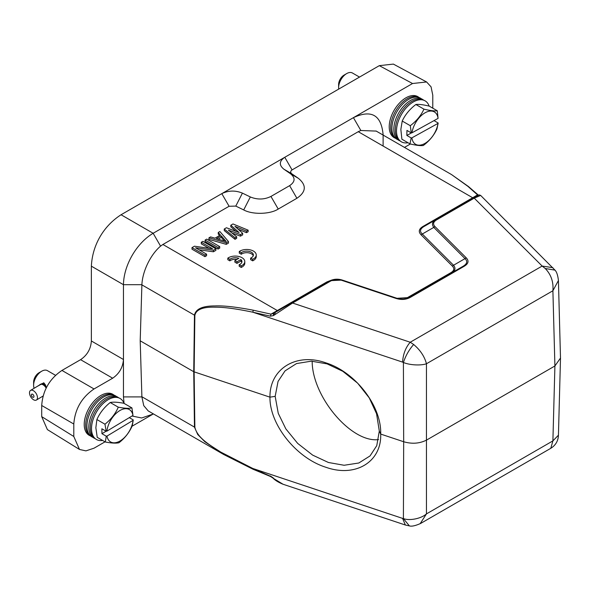 <?xml version="1.0" encoding="UTF-8"?>
<svg xmlns="http://www.w3.org/2000/svg" width="590" height="590" viewBox="0 0 590 590"><rect width="100%" height="100%" fill="white"/><g stroke="black" fill="none" stroke-linecap="round" stroke-linejoin="round"><path stroke-width="0.89" d="M55.548 375.329L47.436 370.645A11.453 6.608 120 0 0 41.713 371.213A11.453 6.608 120 0 0 41.529 371.317A11.453 6.608 120 0 0 33.615 385.233A11.453 6.608 120 0 0 33.615 385.44A11.453 6.608 120 0 0 34.146 388.264M37.059 386.509L43.785 382.785L45.519 385.019L46.293 388.028M39.132 372.703A7.633 4.41 120 0 0 39.014 372.769A7.633 4.41 120 0 0 38.888 372.836A7.633 4.41 120 0 0 33.615 382.121L33.615 385.233M44.84 384.297L43.513 385.093A5.627 3.179 -121.1 0 0 42.701 384.628L43.962 383.707L45.201 384.665M43.52 383.699L42.274 384.451A5.627 3.179 -121.1 0 0 41.507 384.297L42.399 383.559L44.029 383.825M41.956 383.795L41.116 384.297A5.627 3.179 -121.1 0 0 40.474 384.459L42.517 383.684M39.788 385.005L39.832 384.673A5.819 3.289 58.9 0 1 40.061 384.481L40.946 384.178M45.172 384.584L45.703 385.462L44.722 386.155A5.627 3.179 -121.1 0 0 43.948 385.425L45.172 384.584M46.168 387.298L45.784 387.527A5.627 3.179 -121.1 0 0 45.12 386.605L45.887 386.111M45.718 385.55L44.722 386.155M29.5 392.94A5.627 3.179 58.9 0 1 30.577 390.418A5.627 3.179 58.9 0 1 34.906 391.9A5.627 3.179 58.9 0 1 37.465 397.535A5.627 3.179 58.9 0 1 36.388 400.057A5.627 3.179 58.9 0 1 32.059 398.575A5.627 3.179 58.9 0 1 29.5 392.94M40.393 384.289A5.819 3.289 58.9 0 1 41.035 384.127L41.116 384.297M41.779 383.677L41.035 384.127M41.462 384.12A5.819 3.289 58.9 0 1 42.229 384.282L42.274 384.451M43.409 383.566L42.229 384.282M42.701 384.474A5.819 3.289 58.9 0 1 43.513 384.938L43.513 385.093M44.774 384.178L43.513 384.938M43.985 385.3A5.819 3.289 58.9 0 1 44.766 386.03M45.194 386.524A5.819 3.289 58.9 0 1 45.865 387.446L45.784 387.527M31.388 394.983A1.814 1.025 58.9 0 1 32.642 394.26A1.814 1.025 58.9 0 1 33.955 396.465A1.814 1.025 58.9 0 1 32.701 397.188A1.814 1.025 58.9 0 1 31.388 394.983M90.528 435.944L89.769 435.597A23.666 13.666 -60 0 1 84.223 424.852A23.666 13.666 -60 0 1 94.791 400.359A23.666 13.666 -60 0 1 113.405 394.666L114.084 395.145M116.392 396.436A23.666 13.666 120 0 0 114.836 395.492L113.42 394.843A23.519 13.577 120 0 0 95.366 402.1A23.519 13.577 120 0 0 85.675 425.567A23.519 13.577 120 0 0 89.931 435.523L91.207 436.423A23.666 13.666 120 0 0 92.8 437.301M114.836 395.492A23.666 13.666 120 0 0 96.672 402.793A23.666 13.666 120 0 0 86.922 426.408A23.666 13.666 120 0 0 91.207 436.423M106.989 436.084L133.075 420.353A18.703 10.797 -60 0 1 120.279 440.848A18.703 10.797 -60 0 1 106.989 436.084L106.281 436.202L101.952 433.702L101.856 428.775L106.185 431.275L106.893 431.15A18.703 10.797 -60 0 1 119.689 410.655A18.703 10.797 -60 0 1 132.979 415.419L131.946 407.933C129.048 408.604 124.49 408.354 118.28 407.174C115.5 413.693 111.053 419.372 104.961 424.203L96.885 419.542C99.784 412.993 104.224 407.314 110.205 402.513L118.28 407.174M101.952 433.702L106.082 431.209M132.979 415.419L106.893 431.15M129.298 417.639L133.266 419.933L133.075 420.353M106.185 431.275L104.961 424.203M133.266 419.933L132.285 425.729C129.38 432.404 124.94 438.082 118.966 442.758C115.942 443.422 111.392 443.164 105.3 441.999L106.281 436.202M110.205 402.513C113.221 401.878 117.771 402.137 123.871 403.272L131.946 407.933M96.885 419.542L95.853 427.743L97.232 437.338L105.3 441.999M95.794 439.078L94.518 438.171A23.519 13.577 -60 0 1 90.263 428.222A23.519 13.577 -60 0 1 99.953 404.747A23.519 13.577 -60 0 1 118.007 397.49L119.431 398.139A23.666 13.666 120 0 0 101.259 405.441A23.666 13.666 120 0 0 91.509 429.063A23.666 13.666 120 0 0 95.794 439.078A23.666 13.666 120 0 0 102.586 440.428M123.989 403.346A23.666 13.666 120 0 0 119.431 398.139M95.115 438.591L94.356 438.245A23.666 13.666 -60 0 1 88.81 427.499A23.666 13.666 -60 0 1 99.378 403.007A23.666 13.666 -60 0 1 117.993 397.313L118.671 397.793M359.509 77.084L352.437 73.005A11.453 6.608 120 0 0 346.876 73.477A11.453 6.608 120 0 0 346.706 73.566A11.453 6.608 120 0 0 338.616 87.401A11.453 6.608 120 0 0 338.616 87.593A11.453 6.608 120 0 0 338.726 89.083M342.856 86.701L347.045 84.282M344.125 75.063A7.633 4.41 120 0 0 344.014 75.129A7.633 4.41 120 0 0 338.616 84.481L338.616 87.593M395.529 138.303L394.769 137.957A23.666 13.666 -60 0 1 389.223 126.378A23.666 13.666 -60 0 1 400.131 102.372A23.666 13.666 -60 0 1 418.406 97.026L419.084 97.505M421.393 98.796A23.666 13.666 120 0 0 419.837 97.852L418.421 97.195A23.519 13.577 120 0 0 400.691 104.098A23.519 13.577 120 0 0 390.676 127.101A23.519 13.577 120 0 0 394.931 137.883L396.207 138.783A23.666 13.666 120 0 0 397.8 139.66M419.837 97.852A23.666 13.666 120 0 0 401.997 104.791A23.666 13.666 120 0 0 391.922 127.942A23.666 13.666 120 0 0 396.207 138.783M411.894 137.846L437.987 123.413A18.703 10.797 -60 0 1 424.712 143.54A18.703 10.797 -60 0 1 411.894 137.846L411.193 137.949L406.857 135.449L406.945 130.405L411.282 132.912L411.982 132.809A18.703 10.797 -60 0 1 425.257 112.683A18.703 10.797 -60 0 1 438.075 118.376L437.279 110.772C434.491 111.156 430.051 110.618 423.945 109.15C421.053 115.507 416.503 121.024 410.293 125.7L402.218 121.039C405.227 114.652 409.777 109.128 415.876 104.489L423.945 109.15M406.857 135.449L411.496 132.883M438.075 118.376L411.982 132.809M434.019 120.618L438.178 123.015L437.987 123.413M411.282 132.912L410.293 125.7M438.178 123.015L436.954 128.945C433.93 135.464 429.38 140.981 423.296 145.501C420.39 145.878 415.943 145.332 409.969 143.879L411.193 137.949M415.876 104.489C418.775 104.142 423.222 104.681 429.203 106.112L437.279 110.772M402.218 121.039L400.853 129.431L401.893 139.218L409.969 143.879M400.794 141.43L399.519 140.531A23.519 13.577 -60 0 1 395.263 129.756A23.519 13.577 -60 0 1 405.278 106.753A23.519 13.577 -60 0 1 423.008 99.85L424.431 100.499A23.666 13.666 120 0 0 406.591 107.446A23.666 13.666 120 0 0 396.51 130.589A23.666 13.666 120 0 0 400.794 141.43A23.666 13.666 120 0 0 407.956 142.721M429.129 106.089A23.666 13.666 120 0 0 424.431 100.499M400.116 140.951L399.356 140.604A23.666 13.666 -60 0 1 393.81 129.033A23.666 13.666 -60 0 1 404.718 105.02A23.666 13.666 -60 0 1 422.993 99.673L423.672 100.153M379.304 431.069L376.56 413.723L369.244 397.889L357.643 383.168L342.805 371.294L327.089 363.882L311.343 361.161L296.497 363.58L285.029 370.896L278.052 381.428L275.169 396.355L278.259 413.354L285.855 428.9L297.677 443.4L312.663 455.126L328.431 462.494L344.125 465.267L358.816 463.002L370.048 455.923L376.759 445.664L379.304 431.069L380.698 434.078C381.723 461.786 355.541 477.834 325.901 467.273C296.291 458.083 269.527 424.461 269.955 397.166L193.734 371.715L140.199 340.806L141.895 396.908L143.746 405.647L148.215 410.913L223.772 454.536L204.841 441.704L197.716 434.498L194.464 427.101L141.888 396.746M252.874 469.087L223.772 454.536M131.983 416.024L141.689 417.971L153.149 414.047L132.064 426.223M105.02 441.836L94.039 448.179L85.941 450.878L79.48 449.447L73.794 436.489L73.794 424.018C74.952 409.106 81.7 397.417 94.039 388.957L112.668 378.205C119.246 373.691 122.845 367.459 123.465 359.509L123.465 396.908L124.077 403.398M223.787 454.543L253.014 469.242L270.64 476.565L273.118 478.202C275.25 480.4 278.561 482.421 283.067 484.257L273.118 478.202M253.228 469.242L252.837 468.482L220.638 452.021C211.139 445.723 197.451 438.466 194.862 427.271L194.464 427.101L193.734 371.715L194.464 315.222C195.674 308.998 202.51 305.9 214.981 305.93C223.595 305.546 236.347 306.97 253.228 310.193L271.009 314.146L277.322 310.539L162.899 244.481L160.569 246.133C150.184 254.932 142.411 271.85 141.895 284.697L140.199 340.806M271.009 476.484L252.837 468.482L402.579 518.389L405.36 525.019L283.067 484.257M383.117 146.047L383.117 135.081M79.48 449.447L47.392 429.601L41.706 416.643L41.706 405.492C42.775 390.528 49.523 378.839 61.95 370.432L80.579 359.679C87.209 355.202 90.808 348.963 91.369 340.983L91.369 266.171C92.394 245.167 103.383 226.14 121.061 214.753L379.311 65.652L393.368 64.096L426.6 81.966L431.069 86.848L432.78 95.211L432.772 108.169M141.895 284.697L123.465 284.697L123.465 359.509L91.369 340.983M270.39 475.975L273.48 478.129M383.117 134.793C381.339 115.021 371.442 109.305 353.425 117.653L412.543 83.522L426.6 81.966M410.397 143.982L404.467 147.404M91.369 266.171L123.465 284.697C123.686 265.382 136.526 243.132 153.149 233.279L353.425 117.653L360.844 130.501L376.206 131.091M560.5 358.042L554.91 365.977L426.718 439.985C419.726 443.584 412.049 444.167 403.678 441.74L380.698 434.078C381.708 406.178 355.505 372.039 325.864 362.85C296.239 352.282 269.534 368.846 269.955 397.166L275.169 396.355M560.493 357.946L558.428 280.516L552.896 290.759L554.91 365.977L552.896 440.892L558.435 435.191M360.844 130.501L358.255 131.695L472.678 197.753L477.531 194.906L467.833 186.293L451.571 174.596L376.014 130.973M405.382 525.026L409.394 525.904L403.405 518.573C409.593 521.014 421.297 518.588 426.452 513.897L420.132 523.728M292.065 169.913C290.346 171.152 290.251 172.442 291.77 173.777L283.879 169.183C278.878 165.089 279.181 161.122 284.778 157.287L292.065 169.913L358.255 131.695M162.899 244.481L229.09 206.264L221.803 193.645C228.441 190.415 235.314 190.238 242.416 193.122L235.786 206.094L229.09 206.264M283.879 169.183L290.516 173.755C295.516 177.856 295.214 181.823 289.616 185.658L270.943 196.441C264.305 199.671 257.432 199.848 250.33 196.957L242.416 193.122M554.954 270.124L545.249 268.516C551.082 274.556 553.634 281.968 552.896 290.759L426.452 363.757L426.452 513.897L552.896 440.892L550.787 448.304C555.566 445.339 558.111 441.069 558.428 435.479L560.493 358.425M558.428 280.516C557.838 275.338 556.695 271.879 555.006 270.146L480.651 195.43L474.235 198.144L542.151 266.06L545.249 268.516M467.833 186.293A1.91 1.475 -51.1 0 1 468.467 186.551L478.49 195.202M480.651 195.43L479.183 194.877L473.283 198.048L477.649 195.533L477.531 194.906L478.379 195.113M291.77 173.777L298.415 178.35C306.704 185.216 306.203 191.861 296.903 198.277L278.229 209.059C270.227 214.347 252.476 214.797 243.707 209.929L235.786 206.094M327.893 281.991L326.941 281.895L331.455 280.139M405.573 298.695L450.863 272.683C454.175 270.699 454.676 268.509 452.368 266.097L421.135 234.864C418.155 231.767 418.797 228.95 423.06 226.398L472.678 197.753L473.63 197.849M236.007 231.361L230.808 226.781L230.808 225.218L232.998 223.957L248.139 230.174L246.495 231.125L234.931 226.339L242.674 233.33L240.484 234.591L228.374 230.13L236.656 236.804L235.019 237.748L224.252 229.008L226.435 227.747L239.097 232.534L230.808 225.218M248.139 230.174L248.139 231.737L246.495 232.681L238.117 229.215M242.674 233.33L242.674 234.886L240.484 236.155L231.936 232.998M236.656 236.804L236.656 238.36L235.019 239.311L224.252 230.565L224.252 229.008M228.455 243.095L226.272 244.356L208.941 239.4L208.941 237.844L210.586 236.9L214.981 238.176L220.454 235.019L218.234 232.482L219.878 231.531L228.455 241.539L228.455 243.095M219.546 235.543L218.234 234.038L218.234 232.482M219.709 246.591L219.709 248.147L218.071 249.091L205.114 241.612L205.114 240.056L206.758 239.105L219.709 246.591L218.071 247.535L205.114 240.056M209.007 248.279L201.286 243.825L201.286 242.261L202.931 241.317L215.888 248.796L213.425 250.219L195.563 247.793L206.589 254.165L204.951 255.109L191.993 247.63L194.457 246.207L212.592 248.788L201.286 242.261M215.888 248.796L215.888 250.352L213.425 251.775L199.095 249.835M206.589 254.165L206.589 255.721L204.951 256.665L191.993 249.187L191.993 247.63M273.583 313.349L271.009 314.146L270.39 316.159L252.837 312.206C236.502 308.769 223.92 307.095 215.092 307.191C202.842 306.822 196.094 309.558 194.862 315.392L141.888 284.867M253.228 310.193L252.837 312.206L402.579 362.12C403.095 354.155 405.64 347.525 410.212 342.237L292.574 303.031L273.48 315.576L270.39 316.159M413.656 344.494C420.279 350.069 424.542 356.493 426.452 363.757C421.061 365.675 410.094 365.276 403.405 362.489C405.64 355.748 409.062 349.745 413.656 344.494L410.212 342.237L542.151 266.06L552.882 267.668M421.135 234.864L422.3 234.016C419.468 231.413 420.043 228.905 424.018 226.494L435.501 219.878C432.16 221.988 431.592 224.495 433.79 227.393L434.955 226.545C432.743 224.156 433.244 221.958 436.452 219.959L474.235 198.144L473.283 198.048L423.863 226.582M465.009 258.619C467.752 261.23 467.184 263.737 463.298 266.134L464.256 266.238C468.497 263.671 469.139 260.846 466.189 257.778L434.955 226.545M463.305 266.149L408.855 297.567L395.861 298.378C401.259 300.081 406.149 299.705 410.522 297.264L464.256 266.245M342.274 280.08L330.201 280.67L329.412 281.128L330.356 281.216C333.829 279.35 337.635 279.063 341.765 280.346L395.861 298.378L396.539 298.149L395.861 298.378M204.951 256.665L204.951 255.109M213.425 251.775L213.425 250.219M218.071 249.091L218.071 247.535M228.455 241.539L226.272 242.8L226.272 244.356M226.272 242.8L208.941 237.844M235.019 239.311L235.019 237.748M240.484 236.155L240.484 234.591M246.495 232.681L246.495 231.125M424.026 226.508L423.06 226.405M466.189 257.778L465.016 258.627L433.783 227.393L422.3 234.016L453.533 265.249L452.368 266.097M465.009 258.627L453.533 265.249C455.886 268.14 455.31 270.648 451.822 272.779L450.863 272.683M408.051 298.031L407.1 297.95M273.48 315.576L273.45 313.423L291.622 302.935L273.45 313.423M424.018 226.494L435.501 219.864L436.452 219.959M409.563 297.168L410.522 297.264M342.436 280.132L341.765 280.346L342.436 280.132L396.362 298.105M329.404 281.12L291.622 302.935L292.574 303.031L330.356 281.216M221.28 235.816L226.265 241.531L216.36 238.655L221.28 235.816L221.28 237.372L224.443 241M218.153 239.179L221.28 237.372M378.551 439.594C351.382 443.097 312.11 396.716 312.169 361.183M239.26 251.532L241.303 252.712A6.682 3.857 180 0 1 248.766 251.311A6.682 3.857 180 0 1 253.383 254.983A6.682 3.857 180 0 1 250.632 258.103L252.675 259.276A9.543 5.509 0 0 0 256.244 254.983A9.543 5.509 0 0 0 249.865 249.784A9.543 5.509 0 0 0 239.26 251.532L239.26 253.095L241.303 254.268A6.682 3.857 180 0 1 248.11 252.771A6.682 3.857 180 0 1 253.243 255.758M241.303 252.712L241.303 254.268M250.632 258.103L250.632 259.659L252.675 260.839A9.543 5.509 0 0 0 256.244 256.539L256.244 254.983M252.675 259.276L252.675 260.839M234.872 260.596L236.974 261.805L240.912 259.534A6.682 3.857 180 0 1 241.937 261.584A6.682 3.857 180 0 1 239.186 264.704L241.229 265.884A9.543 5.509 0 0 0 244.798 261.584A9.543 5.509 0 0 0 238.419 256.392A9.543 5.509 0 0 0 227.814 258.14L229.857 259.32A6.682 3.857 180 0 1 238.817 258.324L234.872 260.596L234.872 262.159L236.974 263.369L240.912 261.09A6.682 3.857 180 0 1 241.797 262.366M236.974 261.805L236.974 263.369M240.912 259.534L240.912 261.09M239.186 264.704L239.186 266.267L241.229 267.447A9.543 5.509 0 0 0 244.798 263.147L244.798 261.584M241.229 265.884L241.229 267.447M227.814 258.14L227.814 259.696L229.857 260.876A6.682 3.857 180 0 1 236.929 259.408M229.857 259.32L229.857 260.876M44.39 383.906L43.793 382.785M141.895 396.908L123.465 396.908M73.794 436.489L41.706 416.643M194.862 427.271L194.125 371.884L194.862 315.392M379.311 65.652L412.543 83.522M121.061 214.753L153.149 233.279L160.569 246.133M112.668 378.205L80.579 359.679M61.95 370.432L94.039 388.957M41.706 405.492L73.794 424.018M402.579 518.389L403.405 518.573L403.678 441.74L403.405 362.489L402.579 362.12M278.281 310.635L277.322 310.539L326.941 281.895M243.707 209.929L250.33 196.957M278.229 209.059L270.943 196.441M296.903 198.277L289.616 185.658M298.415 178.35L290.516 173.755M287.323 305.413L288.09 305.856M274.011 315.215L274.011 313.098M39.014 372.769L41.713 371.213M40.467 384.451L30.577 390.418M550.802 448.297L420.648 523.433C415.419 525.779 411.665 526.605 409.394 525.904M451.571 174.596L468.467 186.543M408.855 297.567C405.005 299.322 400.883 299.506 396.487 298.12M342.362 280.095L396.392 298.105M342.37 280.103C338.129 278.738 334.073 278.93 330.208 280.678M275.132 314.448L275.132 312.457M344.014 75.129L346.706 73.566M43.159 395.978L36.388 400.057"/></g></svg>
